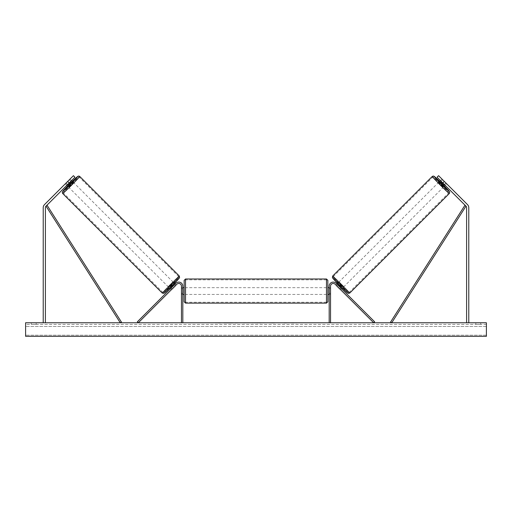 <?xml version="1.0" encoding="UTF-8"?>
<svg xmlns="http://www.w3.org/2000/svg" width="512" height="512" viewBox="0 0 512 512"><rect width="100%" height="100%" fill="white"/><g stroke="black" fill="none" stroke-linecap="round" stroke-linejoin="round"><path stroke-width="0.38" stroke-dasharray="2.56 1.92" d="M67.667 181.434L69.203 182.97L74.95 177.216L66.803 185.363L67.642 184.525L66.112 182.989L73.421 175.686L44.486 204.614A4.339 4.339 0 0 0 43.219 207.68L43.219 322.765L45.389 322.765L43.219 322.765M65.274 183.827L66.112 182.989L65.274 183.827L66.803 185.363L65.344 183.898L69.338 179.776L70.131 179.104L71.597 180.57M74.95 177.216L73.421 175.686L66.112 182.989L67.642 184.525L74.95 177.216L73.421 175.686L74.95 177.216M69.203 182.97L46.022 206.144A2.17 2.17 0 0 0 45.389 207.68L45.389 322.765M440.941 181.504L444.262 184.826L440.941 181.504L442.662 179.776L441.869 179.104L446.656 183.898L445.197 185.363L444.358 184.525L445.888 182.989L446.726 183.827L438.579 175.686L445.888 182.989L444.358 184.525L445.197 185.363L446.726 183.827M444.333 181.434L442.797 182.97L437.05 177.216L444.358 184.525L437.05 177.216L438.579 175.686L467.514 204.614A4.339 4.339 0 0 1 468.781 207.68L468.781 322.765L466.611 322.765L468.781 322.765M442.797 182.97L465.978 206.144A2.17 2.17 0 0 1 466.611 207.68L466.611 322.765M437.05 177.216L438.579 175.686L437.05 177.216M339.898 288.986L340.858 288.026L341.696 288.864L336.128 283.296L374.637 321.805L373.677 322.765L335.168 284.256L340.736 289.824L341.696 288.864L340.736 289.824L335.168 284.256A2.714 2.714 0 0 0 330.541 286.17A2.714 2.714 0 0 1 335.168 284.256A2.714 2.714 0 0 0 330.541 286.17L330.541 322.765L329.184 322.765L329.184 286.17A4.064 4.064 0 0 1 336.128 283.296L340.858 288.026L339.898 288.986M329.184 286.17A4.064 4.064 0 0 1 336.128 283.296A4.064 4.064 0 0 0 329.184 286.17L329.184 294.438L329.184 286.17M330.541 293.254L330.541 294.438L330.541 293.254L329.184 293.254L330.541 293.254M329.184 322.765L330.541 322.765M172.102 288.986L171.142 288.026L175.872 283.296L170.304 288.864L171.142 288.026L172.102 288.986L171.264 289.824L170.304 288.864L171.264 289.824L176.832 284.256L172.102 288.986M182.816 286.17A4.064 4.064 0 0 0 175.872 283.296L137.363 321.805L138.323 322.765L176.832 284.256A2.714 2.714 0 0 1 181.459 286.17A2.714 2.714 0 0 0 176.832 284.256A2.714 2.714 0 0 1 181.459 286.17L181.459 322.765L182.816 322.765L182.816 286.17A4.064 4.064 0 0 0 175.872 283.296A4.064 4.064 0 0 1 182.816 286.17L182.816 294.438L182.816 286.17M181.459 293.254L181.459 294.438L181.459 293.254L182.816 293.254L181.459 293.254M182.816 322.765L181.459 322.765M184.166 280.346L184.166 301.754M327.834 301.754L327.834 280.346M183.085 288.698L183.085 293.402L181.459 293.402L181.459 288.698L183.085 288.698L183.085 293.402L183.085 288.698M182.816 288.698L181.459 288.698L181.459 294.438L181.459 293.402L182.816 293.402M329.184 288.698L330.541 288.698L330.541 287.661L330.541 288.698L328.915 288.698L328.915 293.402L330.541 293.402L330.541 288.698L330.541 294.438L330.541 293.402L329.184 293.402M328.915 288.698L328.915 293.402L328.915 288.698M326.477 278.989L326.477 303.11M185.523 303.11L185.523 278.989M67.539 184.627L66.138 183.226L65.344 183.898M70.131 179.104L69.459 179.904L70.861 181.306M169.35 287.904L174.138 283.117L169.35 287.904L169.606 288.166M172 289.088L171.04 288.128M174.362 284.806L175.322 285.76M175.098 284.07L176.058 285.03L175.258 285.702L174.112 284.55L170.784 287.878L174.112 284.55M170.784 287.878L171.936 289.024L171.264 289.824M175.258 285.702L171.936 289.024M66.138 183.226L69.459 179.904M67.738 184.826L71.059 181.504L67.738 184.826L66.01 183.104M69.338 179.776L71.059 181.504M67.834 186.387L72.621 181.6M170.912 288L174.234 284.678M168.39 286.95L173.184 282.157L168.39 286.95L68.787 187.347L73.581 182.554L68.787 187.347M173.184 282.157L73.581 182.554M162.874 292.467A11.194 0.403 135 0 1 170.502 284.269A11.194 0.403 135 0 1 178.701 276.634A11.194 0.403 135 0 1 171.072 284.838A11.194 0.403 135 0 1 162.874 292.467L63.27 192.864A11.194 0.403 -45 0 0 71.469 185.235A11.194 0.403 -45 0 0 79.098 177.037A11.194 0.403 -45 0 0 70.899 184.666A11.194 0.403 -45 0 0 63.27 192.864M178.701 276.634L79.098 177.037M232.851 322.765L223.706 322.765L232.851 322.765M232.851 323.034L223.706 323.034L232.851 323.034M480.71 324.39L480.71 322.765L475.827 322.765L480.71 322.765L480.71 324.39L475.827 324.39L480.71 324.39M36.173 324.39L36.173 322.765L31.29 322.765L36.173 322.765L36.173 324.39L31.29 324.39L36.173 324.39M252.685 322.765L243.526 323.034L252.685 322.765M282.432 322.765L286.534 322.765M286.534 323.034L282.432 323.034M486.4 322.765L25.6 322.765L25.6 336.314L25.6 335.206L25.6 336.314L486.4 336.314L25.6 336.314L486.4 336.314L486.4 322.765M217.242 322.765L220.493 322.765L217.242 322.765M296.39 322.765L293.946 322.765M260.198 322.765L256 322.765M486.4 324.39L25.6 324.39L25.6 335.206L25.6 324.39L486.4 324.39L486.4 335.206L486.4 324.39M31.29 324.39L31.29 322.765L31.29 324.39M475.827 324.39L475.827 322.765L475.827 324.39M234.976 322.765L238.451 322.765M231.469 323.034L235.072 322.765L231.469 323.034M234.976 323.034L238.451 323.034M220.493 323.034L215.61 323.034L220.493 322.765M293.946 323.034L291.507 322.765M291.507 323.034L296.39 323.034M274.413 323.034L272.147 322.765M272.147 323.034L267.194 322.765L272.224 322.765M272.224 323.034L274.49 323.034M256.922 322.765L259.341 322.765M259.341 323.034L258.138 322.765M256 323.034L255.238 322.765M255.238 323.034L252.134 322.765M252.134 323.034L256.723 322.765M256.723 323.034L259.603 322.765M259.603 323.034L264.186 322.765M264.186 323.034L260.986 322.765M260.986 323.034L260.198 323.034M258.138 323.034L256.922 323.034M446.656 183.898L445.99 183.104L444.262 184.826M444.166 186.387L439.379 181.6M441.869 179.104L440.403 180.57M337.862 283.117L342.65 287.904L337.862 283.117L337.6 283.373M340.736 289.824L340.064 289.024L341.216 287.878L337.888 284.55L341.216 287.878M336.902 284.07L335.942 285.03L336.742 285.702L337.888 284.55M337.638 284.806L336.678 285.76M340 289.088L340.96 288.128M336.742 285.702L340.064 289.024M442.662 179.776L445.99 183.104M445.862 183.226L444.461 184.627M441.139 181.306L442.541 179.904M341.088 288L337.766 284.678M338.816 282.157L343.61 286.95L338.816 282.157L438.419 182.554L443.213 187.347L438.419 182.554M343.61 286.95L443.213 187.347M349.126 292.467A11.194 0.403 45 0 0 341.498 284.269A11.194 0.403 45 0 0 333.299 276.634A11.194 0.403 45 0 0 340.928 284.838A11.194 0.403 45 0 0 349.126 292.467L448.73 192.864A11.194 0.403 -135 0 1 440.531 185.235A11.194 0.403 -135 0 1 432.902 177.037A11.194 0.403 -135 0 1 441.101 184.666A11.194 0.403 -135 0 1 448.73 192.864M333.299 276.634L432.902 177.037M46.022 206.144L120.256 322.765L121.402 322.035L47.168 205.421L46.022 206.144M465.978 206.144L391.744 322.765L390.598 322.035L464.832 205.421L465.978 206.144M72.365 181.338A10.707 0.384 -45 0 0 67.571 186.131L72.365 181.338M62.656 193.478A12.064 0.435 135 0 1 70.874 184.64A12.064 0.435 135 0 1 79.712 176.422M179.315 276.026A12.064 0.435 -45 0 0 170.477 284.243A12.064 0.435 -45 0 0 162.259 293.082M164.173 293.082A10.707 0.384 135 0 1 171.469 285.235A10.707 0.384 135 0 1 179.315 277.939M486.4 335.206L25.6 335.206L486.4 335.206M486.4 326.483L25.6 326.483L486.4 326.483M439.635 181.338A10.707 0.384 -135 0 1 444.429 186.131L439.635 181.338M449.344 193.478A12.064 0.435 45 0 0 441.126 184.64A12.064 0.435 45 0 0 432.288 176.422M347.827 293.082A10.707 0.384 45 0 0 340.531 285.235A10.707 0.384 45 0 0 332.685 277.939M332.685 276.026A12.064 0.435 -135 0 1 341.523 284.243A12.064 0.435 -135 0 1 349.741 293.082M330.541 294.438L329.184 294.438L330.541 294.438M181.459 294.438L182.816 294.438L181.459 294.438M181.459 287.661L182.816 287.661M329.184 287.661L330.541 287.661M326.477 287.661L185.523 287.661M326.477 302.246L185.523 302.246M326.477 279.853L185.523 279.853M326.477 294.438L185.523 294.438"/><path stroke-width="0.77" d="M69.203 182.97L67.667 181.434L73.421 175.686L74.95 177.216L46.022 206.144A2.17 2.17 0 0 0 45.389 207.68L45.389 322.765M67.667 181.434L44.486 204.614A4.339 4.339 0 0 0 43.219 207.68L43.219 322.765M442.797 182.97L444.333 181.434L438.579 175.686L437.05 177.216L465.978 206.144A2.17 2.17 0 0 1 466.611 207.68L466.611 322.765M444.333 181.434L467.514 204.614A4.339 4.339 0 0 1 468.781 207.68L468.781 322.765M329.184 322.765L329.184 286.17A4.064 4.064 0 0 1 336.128 283.296L374.637 321.805L373.677 322.765L335.168 284.256A2.714 2.714 0 0 0 330.541 286.17L330.541 322.765M182.816 322.765L182.816 286.17A4.064 4.064 0 0 0 175.872 283.296L137.363 321.805L138.323 322.765L176.832 284.256A2.714 2.714 0 0 1 181.459 286.17L181.459 322.765M185.523 303.11L184.166 301.754L184.166 280.346L185.523 278.989L185.523 303.11L326.477 303.11L326.477 278.989L327.834 280.346L327.834 301.754L326.477 303.11M182.816 293.402L182.816 288.698M329.184 293.402L329.184 288.698M62.656 193.478L62.253 192.506L62.611 191.52L67.571 186.131A10.707 0.384 -45 0 0 62.656 191.565A10.707 0.384 -45 0 0 70.502 184.269A10.707 0.384 -45 0 0 77.798 176.422A10.707 0.384 -45 0 0 72.365 181.338L77.754 176.378L78.746 176.019L79.712 176.422A12.064 0.435 135 0 1 71.494 185.261A12.064 0.435 135 0 1 62.656 193.478L162.259 293.082A12.064 0.435 -45 0 0 171.098 284.858A12.064 0.435 -45 0 0 179.315 276.026L179.597 277.581L172.019 285.786L163.795 293.363L162.259 293.082M79.712 176.422L179.315 276.026M66.803 185.363L67.834 186.387L70.317 184.077L72.621 181.6L71.597 180.57M71.187 181.626L67.859 184.954L71.187 181.626L70.861 181.306M67.539 184.627L67.859 184.954M169.606 288.166L170.304 288.864M172 289.088L171.264 289.824M171.04 288.128L174.362 284.806M175.322 285.76L176.058 285.03M174.4 283.373L175.098 284.07M172.058 289.152L175.386 285.824M486.4 322.765L25.6 322.765L25.6 336.314L486.4 336.314L486.4 322.765M449.344 193.478L449.747 192.506L449.389 191.52L444.429 186.131A10.707 0.384 -135 0 1 449.344 191.565A10.707 0.384 -135 0 1 441.498 184.269A10.707 0.384 -135 0 1 434.202 176.422A10.707 0.384 -135 0 1 439.635 181.338L434.246 176.378L433.254 176.019L432.288 176.422A12.064 0.435 45 0 0 440.506 185.261A12.064 0.435 45 0 0 449.344 193.478L349.741 293.082A12.064 0.435 -135 0 1 340.902 284.858A12.064 0.435 -135 0 1 332.685 276.026L332.403 277.581L339.981 285.786L348.205 293.363L349.741 293.082M432.288 176.422L332.685 276.026M445.197 185.363L444.166 186.387L441.683 184.077L439.379 181.6L440.403 180.57M342.394 288.166L341.696 288.864M337.6 283.373L336.902 284.07M335.942 285.03L336.678 285.76M340.96 288.128L337.638 284.806M340.736 289.824L340 289.088M339.942 289.152L336.614 285.824M444.461 184.627L444.141 184.954L440.813 181.626L444.141 184.954M440.813 181.626L441.139 181.306M46.022 206.144L120.256 322.765L121.402 322.035L47.168 205.421L46.022 206.144M465.978 206.144L391.744 322.765L390.598 322.035L464.832 205.421L465.978 206.144M179.315 277.939A10.707 0.384 135 0 1 172.019 285.786A10.707 0.384 135 0 1 164.173 293.082M332.685 277.939A10.707 0.384 45 0 0 339.981 285.786A10.707 0.384 45 0 0 347.827 293.082M185.523 278.989L326.477 278.989M182.816 287.661L184.166 287.661M327.834 287.661L329.184 287.661M327.834 294.438L329.184 294.438M182.816 294.438L184.166 294.438"/></g></svg>
